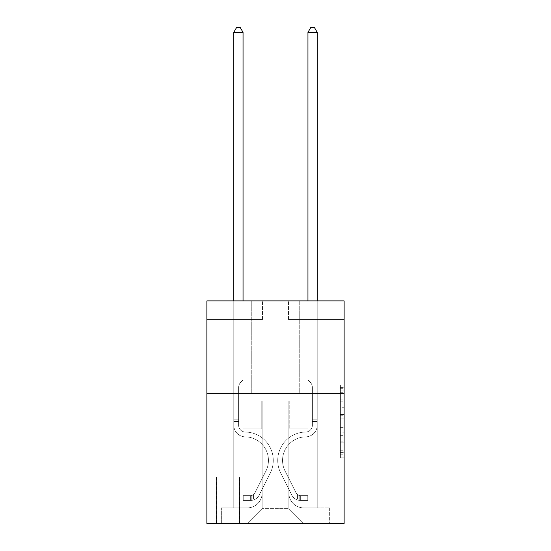<?xml version="1.0" encoding="UTF-8"?>
<svg xmlns="http://www.w3.org/2000/svg" width="551" height="551" viewBox="0 0 551 551"><rect width="100%" height="100%" fill="white"/><g stroke="black" fill="none" stroke-linecap="round" stroke-linejoin="round"><path stroke-width="0.41" stroke-dasharray="2.75 2.07" d="M340.408 407.251L340.408 418.905L344.12 418.905L344.12 454.217L344.12 388.682L344.12 418.905L340.408 418.905L340.408 387.594L340.408 457.86L340.408 385.046L340.408 452.764L344.12 452.764L340.408 452.764L344.12 452.764L340.408 452.764L340.408 441.11L340.408 457.86L344.12 457.86L344.12 385.046L344.12 452.578L344.12 424.001L340.408 424.001L344.12 424.001L344.12 441.11L344.12 390.142L340.408 390.142L344.12 390.142L344.12 457.86L344.12 388.682L344.12 457.86L340.408 457.86L340.408 385.046L344.12 385.046L344.12 388.682L344.12 385.046L344.12 388.682L344.12 385.046L344.12 387.594L344.12 385.046L340.408 385.046L340.408 390.142L344.12 390.142L340.408 390.142L340.408 407.251L344.12 407.251M299.241 300.908L299.241 393.634L251.759 393.634L299.241 393.634L251.759 393.634L299.241 393.634L299.241 300.908L251.759 300.908L251.759 393.634L251.759 300.908L299.241 300.908M239.892 477.09L216.157 477.09L239.892 477.09L239.892 523.45L216.157 523.45L239.892 523.45M216.157 477.09L216.157 523.45M344.12 414.531L344.12 410.894L344.12 414.531L340.408 414.531L340.408 399.881L340.408 443.025L340.408 432.191L344.12 432.191L340.408 432.191L340.408 457.86L344.12 457.86L340.408 457.86L344.12 457.86L340.408 457.86L340.408 385.046L344.12 385.046L340.408 385.046L344.12 385.046L340.408 385.046L340.408 414.531L344.12 414.531M344.12 393.634L344.12 523.45L206.88 523.45L206.88 393.634L344.12 393.634L344.12 300.908L288.483 300.908L344.12 300.908L344.12 319.449L344.12 300.908L206.88 300.908L262.517 300.908L206.88 300.908L206.88 393.634L344.12 393.634L206.88 393.634M233.776 319.449L233.776 507.87L247.309 507.87A14.836 14.836 0 0 0 262.145 493.035L262.145 401.052L262.145 508.614L262.145 401.052L262.145 508.614L262.145 401.052L288.855 401.052L288.855 493.035A14.836 14.836 0 0 0 303.691 507.87L317.224 507.87L317.224 319.449L317.224 507.87L317.224 319.449L317.224 507.87L317.224 319.449L317.224 507.87L317.224 319.449L317.224 507.87L317.224 319.449L317.224 507.87L329.65 507.87L303.691 507.87L317.224 507.87L303.691 507.87L317.224 507.87L303.691 507.87L317.224 507.87L303.691 507.87L317.224 507.87L317.224 319.449L307.954 319.449L317.224 319.449L307.954 319.449L317.224 319.449L307.954 319.449L317.224 319.449L307.954 319.449L317.224 319.449L307.954 319.449L317.224 319.449L307.954 319.449L317.224 319.449L317.224 507.87L303.691 507.87A14.836 14.836 0 0 1 288.855 493.035A14.836 14.836 0 0 0 303.691 507.87A14.836 14.836 0 0 1 288.855 493.035A14.836 14.836 0 0 0 303.691 507.87A14.836 14.836 0 0 1 288.855 493.035A14.836 14.836 0 0 0 303.691 507.87A14.836 14.836 0 0 1 288.855 493.035A14.836 14.836 0 0 0 303.691 507.87A14.836 14.836 0 0 1 288.855 493.035L288.855 401.052L288.855 508.614L262.145 508.614L288.855 508.614L303.691 523.45L329.65 523.45L247.309 523.45L303.691 523.45L288.855 508.614L303.691 523.45L288.855 508.614L288.855 401.052L288.855 508.614L288.855 401.052L261.773 401.052L261.773 428.871L243.046 428.871L243.046 319.449L233.776 319.449L233.776 507.87L247.309 507.87A14.836 14.836 0 0 0 262.145 493.035L262.145 401.052L261.773 401.052L261.773 428.871L243.046 428.871L243.046 319.449L233.776 319.449L233.776 507.87L247.309 507.87L221.35 507.87L247.309 507.87L233.776 507.87L233.776 319.449L233.776 507.87L233.776 319.449L233.776 507.87L233.776 319.449L233.776 507.87L233.776 319.449L243.046 319.449L233.776 319.449L243.046 319.449L233.776 319.449L243.046 319.449L233.776 319.449L243.046 319.449L233.776 319.449L243.046 319.449L233.776 319.449L233.776 507.87L233.776 319.449M262.145 493.035L262.145 401.052L261.773 401.052L261.773 428.871L243.046 428.871L243.046 319.449L243.046 428.871L243.046 319.449L243.046 428.871L243.046 319.449L243.046 428.871L243.046 319.449L243.046 428.871L243.046 319.449L243.046 428.871L261.773 428.871L243.046 428.871L261.773 428.871L243.046 428.871L261.773 428.871L243.046 428.871L261.773 428.871L243.046 428.871L261.773 428.871L261.773 401.052L261.773 428.871L261.773 401.052L261.773 428.871L261.773 401.052L261.773 428.871L261.773 401.052L261.773 428.871L261.773 401.052L262.145 401.052L261.773 401.052L262.145 401.052L261.773 401.052L262.145 401.052L261.773 401.052L262.145 401.052L261.773 401.052L262.145 401.052L262.145 493.035A14.836 14.836 0 0 1 247.309 507.87A14.836 14.836 0 0 0 262.145 493.035A14.836 14.836 0 0 1 247.309 507.87A14.836 14.836 0 0 0 262.145 493.035A14.836 14.836 0 0 1 247.309 507.87A14.836 14.836 0 0 0 262.145 493.035A14.836 14.836 0 0 1 247.309 507.87A14.836 14.836 0 0 0 262.145 493.035M344.12 319.449L288.483 319.449L344.12 319.449M206.88 319.449L262.517 319.449L206.88 319.449L206.88 300.908L206.88 319.449M216.529 523.45L239.52 523.45L216.529 523.45L216.529 477.09L239.52 477.09L239.52 523.45L239.52 477.09L216.529 477.09L216.529 523.45M221.35 523.45L247.309 523.45L262.145 508.614L247.309 523.45L262.145 508.614L247.309 523.45L221.35 523.45L221.35 507.87L221.35 523.45M289.227 401.052L288.855 401.052L289.227 401.052L288.855 401.052L289.227 401.052L288.855 401.052L289.227 401.052L288.855 401.052L289.227 401.052L288.855 401.052L289.227 401.052L288.855 401.052L289.227 401.052L289.227 428.871L289.227 401.052M288.483 319.449L288.483 300.908L288.483 319.449M262.517 319.449L262.517 300.908L262.517 319.449M329.65 507.87L329.65 523.45L329.65 507.87M307.954 319.449L307.954 428.871L289.227 428.871L307.954 428.871L289.227 428.871L307.954 428.871L289.227 428.871L307.954 428.871L289.227 428.871L307.954 428.871L289.227 428.871L307.954 428.871L289.227 428.871L307.954 428.871L307.954 319.449M340.408 418.905L344.12 418.905L340.408 418.905M340.408 387.594L340.408 385.046L340.408 387.594L344.12 387.594L340.408 387.594M340.408 442.839L340.408 427.638L340.408 442.839L344.12 442.839L340.408 442.839M340.408 427.638L340.408 424.001L344.12 424.001L340.408 424.001L340.408 427.638L344.12 427.638L340.408 427.638M340.408 399.881L340.408 390.142L340.408 399.881L344.12 399.881L340.408 399.881M340.408 385.046L344.12 385.046L340.408 385.046L340.408 388.682L340.408 385.046L344.12 385.046M340.408 457.86L344.12 457.86L340.408 457.86L340.408 454.217L340.408 457.86M233.776 300.908L233.776 425.172A11.681 11.681 143.3 0 0 245.271 436.853A11.681 11.681 143.3 0 1 233.776 425.172A11.681 11.681 143.3 0 0 245.271 436.853A11.681 11.681 143.3 0 1 233.776 425.172A11.681 11.681 143.3 0 0 245.271 436.853A11.681 11.681 143.3 0 1 233.776 425.172A11.681 11.681 143.3 0 0 245.271 436.853A11.681 11.681 143.3 0 1 233.776 425.172A11.681 11.681 143.3 0 0 245.271 436.853A11.681 11.681 143.3 0 1 233.776 425.172A11.681 11.681 143.3 0 0 245.271 436.853A11.681 11.681 143.3 0 1 233.776 425.172A11.681 11.681 -36.7 0 0 245.271 436.853A23.555 23.555 -36.7 0 1 265.947 470.981A23.555 23.555 -36.7 0 0 245.271 436.853A23.555 23.555 -36.7 0 1 265.947 470.981A23.555 23.555 -36.7 0 0 245.271 436.853A23.555 23.555 -36.7 0 1 265.947 470.981A23.555 23.555 -36.7 0 0 245.271 436.853A23.555 23.555 -36.7 0 1 265.947 470.981A23.555 23.555 -36.7 0 0 245.271 436.853A23.555 23.555 -36.7 0 1 265.947 470.981A23.555 23.555 -36.7 0 0 245.271 436.853A23.555 23.555 -36.7 0 1 265.947 470.981A23.555 23.555 -36.7 0 0 245.271 436.853A23.555 23.555 143.3 0 1 265.947 470.981L254.941 492.876L265.947 470.981A23.555 23.555 -36.7 0 0 245.271 436.853A23.555 23.555 143.3 0 1 265.947 470.981L254.941 492.876L265.947 470.981A23.555 23.555 -36.7 0 0 245.271 436.853A23.555 23.555 143.3 0 1 265.947 470.981L254.941 492.876L265.947 470.981A23.555 23.555 -36.7 0 0 245.271 436.853A23.555 23.555 143.3 0 1 265.947 470.981L254.941 492.876A5.007 5.007 143.3 0 1 253.432 494.66C250.622 495.948 250.622 495.948 253.432 494.66C250.622 495.948 250.622 495.948 253.432 494.66A5.007 5.007 -36.7 0 0 254.941 492.876L265.947 470.981L254.941 492.876A5.007 5.007 -36.7 0 1 250.65 495.631A5.007 5.007 -36.7 0 0 254.941 492.876A5.007 5.007 143.3 0 1 253.432 494.66C250.622 495.948 250.622 495.948 253.432 494.66C250.622 495.948 250.622 495.948 253.432 494.66A5.007 5.007 -36.7 0 0 254.941 492.876L265.947 470.981A23.555 23.555 -29.7 0 0 245.271 436.853A23.555 23.555 143.3 0 1 265.947 470.981L254.941 492.876A5.007 5.007 -36.7 0 1 250.65 495.631A5.007 5.007 -36.7 0 0 254.941 492.876A5.007 5.007 143.3 0 1 253.432 494.66C250.622 495.948 250.622 495.948 253.432 494.66C250.622 495.948 250.622 495.948 253.432 494.66A5.007 5.007 -36.7 0 0 254.941 492.876L265.947 470.981L254.941 492.876A5.007 5.007 -36.7 0 1 250.65 495.631A5.007 5.007 -36.7 0 0 254.941 492.876A5.007 5.007 143.3 0 1 253.432 494.66C250.622 495.948 250.622 495.948 253.432 494.66C250.622 495.948 250.622 495.948 253.432 494.66A5.007 5.007 -36.7 0 0 254.941 492.876L265.947 470.981L254.941 492.876A5.007 5.007 -36.7 0 1 250.65 495.631A5.007 5.007 -36.7 0 0 254.941 492.876A5.007 5.007 143.3 0 1 253.432 494.66C250.622 495.948 250.622 495.948 253.432 494.66C250.622 495.948 250.622 495.948 253.432 494.66A5.007 5.007 -36.7 0 0 254.941 492.876L265.947 470.981L254.941 492.876A5.007 5.007 -36.7 0 1 250.65 495.631A5.007 5.007 -36.7 0 0 254.941 492.876A5.007 5.007 150.3 0 1 253.432 494.66A5.007 5.007 -29.7 0 0 254.941 492.876L265.947 470.981L254.941 492.876A5.007 5.007 -29.7 0 1 250.65 495.631L243.232 495.631L243.232 500.453L243.232 495.631L250.65 495.631L250.65 500.453L243.232 500.453L250.65 500.453L250.65 495.631L243.232 495.631L243.232 500.453L243.232 495.631L250.65 495.631L250.65 500.453L243.232 500.453L250.65 500.453L250.65 495.631L243.232 495.631L243.232 500.453L243.232 495.631L250.65 495.631L250.65 500.453L243.232 500.453L250.65 500.453L250.65 495.631L243.232 495.631L243.232 500.453L243.232 495.631L250.65 495.631L250.65 500.453L243.232 500.453L250.65 500.453L250.65 495.631L243.232 495.631L243.232 500.453L243.232 495.631L250.65 495.631L250.65 500.453L243.232 500.453L250.65 500.453L250.65 495.631L243.232 495.631L250.65 495.631L250.65 500.453L250.65 495.631A5.007 5.007 -29.7 0 0 254.941 492.876L265.947 470.981A23.555 23.555 -29.7 0 0 245.271 436.853A11.681 11.681 143.3 0 1 233.776 425.172L233.776 32.371L243.046 32.371L243.046 379.908L240.952 382.001A8.058 8.058 -29.7 0 0 238.597 387.697A8.058 8.058 150.3 0 1 240.952 382.001L243.046 379.908L243.046 32.371L233.776 32.371L243.046 32.371L240.264 27.55L236.558 27.55L240.264 27.55L236.558 27.55L233.776 32.371L243.046 32.371L240.264 27.55L236.558 27.55L233.776 32.371L243.046 32.371L243.046 379.908L240.952 382.001A8.058 8.058 -36.7 0 0 238.597 387.697A8.058 8.058 143.3 0 1 240.952 382.001L243.046 379.908L243.046 32.371L233.776 32.371L243.046 32.371L240.264 27.55L236.558 27.55L240.264 27.55L236.558 27.55L233.776 32.371L243.046 32.371L240.264 27.55L236.558 27.55L233.776 32.371L233.776 425.172A11.681 11.681 -29.7 0 0 245.271 436.853A11.681 11.681 150.3 0 1 233.776 425.172L233.776 32.371L233.776 425.172A11.681 11.681 -36.7 0 0 245.271 436.853A11.681 11.681 150.3 0 1 233.776 425.172L233.776 32.371L243.046 32.371L243.046 379.908L240.952 382.001A8.058 8.058 -36.7 0 0 238.597 387.697A8.058 8.058 143.3 0 1 240.952 382.001L243.046 379.908L243.046 32.371L240.264 27.55L236.558 27.55L233.776 32.371L233.776 425.172A11.681 11.681 -36.7 0 0 245.271 436.853A11.681 11.681 150.3 0 1 233.776 425.172L233.776 32.371L236.558 27.55L240.264 27.55L243.046 32.371L243.046 379.908L240.952 382.001A8.058 8.058 -36.7 0 0 238.597 387.697A8.058 8.058 143.3 0 1 240.952 382.001L243.046 379.908L243.046 32.371L233.776 32.371L233.776 425.172A11.681 11.681 -36.7 0 0 245.271 436.853A23.555 23.555 150.3 0 1 265.947 470.981A23.555 23.555 -29.7 0 0 245.271 436.853A11.681 11.681 143.3 0 1 233.776 425.172L233.776 32.371L236.558 27.55L233.776 32.371L243.046 32.371L240.264 27.55L243.046 32.371L243.046 379.908L240.952 382.001A8.058 8.058 -36.7 0 0 238.597 387.697A8.058 8.058 143.3 0 1 240.952 382.001L243.046 379.908L243.046 32.371L240.264 27.55L236.558 27.55L233.776 32.371L233.776 425.172A11.681 11.681 -36.7 0 0 245.271 436.853A11.681 11.681 143.3 0 1 233.776 425.172L233.776 32.371L236.558 27.55L233.776 32.371M238.597 419.228L233.776 419.228L238.597 419.228L238.597 425.172L238.597 387.697A8.058 8.058 143.3 0 1 240.952 382.001A8.058 8.058 -36.7 0 0 238.597 387.697L238.597 425.172L238.597 419.228L233.776 419.228L238.597 419.228L238.597 425.172A6.86 6.86 -29.7 0 0 245.347 432.032A6.86 6.86 150.3 0 1 238.597 425.172L238.597 387.697L238.597 425.172A6.86 6.86 -36.7 0 0 245.347 432.032A6.86 6.86 150.3 0 1 238.597 425.172L238.597 387.697L238.597 425.172L238.597 419.228L233.776 419.228L238.597 419.228L238.597 425.172A6.86 6.86 -36.7 0 0 245.347 432.032A6.86 6.86 150.3 0 1 238.597 425.172L238.597 387.697L238.597 425.172A6.86 6.86 -36.7 0 0 245.347 432.032A28.377 28.377 150.3 0 1 270.252 473.144A28.377 28.377 -29.7 0 0 245.347 432.032A6.86 6.86 143.3 0 1 238.597 425.172L238.597 419.228M250.65 500.453A9.828 9.828 -29.7 0 0 259.245 495.039L270.252 473.144A28.377 28.377 -29.7 0 0 245.347 432.032A6.86 6.86 143.3 0 1 238.597 425.172A6.86 6.86 -36.7 0 0 245.347 432.032A6.86 6.86 143.3 0 1 238.597 425.172L238.597 387.697L238.597 425.172A6.86 6.86 -36.7 0 0 245.347 432.032A28.377 28.377 143.3 0 1 270.252 473.144A28.377 28.377 -29.7 0 0 245.347 432.032A6.86 6.86 143.3 0 1 238.597 425.172A6.86 6.86 143.3 0 0 245.347 432.032A6.86 6.86 143.3 0 1 238.597 425.172A6.86 6.86 143.3 0 0 245.347 432.032A28.377 28.377 143.3 0 1 270.252 473.144L259.245 495.039L270.252 473.144A28.377 28.377 -36.7 0 0 245.347 432.032A6.86 6.86 143.3 0 1 238.597 425.172A6.86 6.86 143.3 0 0 245.347 432.032A28.377 28.377 143.3 0 1 270.252 473.144A28.377 28.377 -36.7 0 0 245.347 432.032A6.86 6.86 143.3 0 1 238.597 425.172A6.86 6.86 143.3 0 0 245.347 432.032A6.86 6.86 143.3 0 1 238.597 425.172A6.86 6.86 143.3 0 0 245.347 432.032A28.377 28.377 143.3 0 1 270.252 473.144A28.377 28.377 -36.7 0 0 245.347 432.032A6.86 6.86 143.3 0 1 238.597 425.172A6.86 6.86 143.3 0 0 245.347 432.032A28.377 28.377 143.3 0 1 270.252 473.144L259.245 495.039L270.252 473.144A28.377 28.377 -36.7 0 0 245.347 432.032A28.377 28.377 -36.7 0 1 270.252 473.144A28.377 28.377 -36.7 0 0 245.347 432.032A28.377 28.377 -36.7 0 1 270.252 473.144L259.245 495.039A9.828 9.828 150.3 0 1 253.432 499.998A9.828 9.828 -29.7 0 0 259.245 495.039L270.252 473.144A28.377 28.377 -36.7 0 0 245.347 432.032A28.377 28.377 -36.7 0 1 270.252 473.144L259.245 495.039L270.252 473.144A28.377 28.377 -36.7 0 0 245.347 432.032A28.377 28.377 -36.7 0 1 270.252 473.144A28.377 28.377 -36.7 0 0 245.347 432.032A28.377 28.377 -36.7 0 1 270.252 473.144L259.245 495.039L270.252 473.144A28.377 28.377 -36.7 0 0 245.347 432.032A28.377 28.377 -36.7 0 1 270.252 473.144L259.245 495.039A9.828 9.828 143.3 0 1 253.432 499.998C250.574 500.604 250.574 500.604 253.432 499.998C250.574 500.604 250.574 500.604 253.432 499.998A9.828 9.828 -36.7 0 0 259.245 495.039L270.252 473.144L259.245 495.039A9.828 9.828 143.3 0 1 253.432 499.998C250.574 500.604 250.574 500.604 253.432 499.998C250.574 500.604 250.574 500.604 253.432 499.998A9.828 9.828 -36.7 0 0 259.245 495.039L270.252 473.144L259.245 495.039A9.828 9.828 143.3 0 1 253.432 499.998C250.574 500.604 250.574 500.604 253.432 499.998C250.574 500.604 250.574 500.604 253.432 499.998A9.828 9.828 -36.7 0 0 259.245 495.039L270.252 473.144L259.245 495.039A9.828 9.828 143.3 0 1 253.432 499.998C250.574 500.604 250.574 500.604 253.432 499.998C250.574 500.604 250.574 500.604 253.432 499.998A9.828 9.828 -36.7 0 0 259.245 495.039L270.252 473.144L259.245 495.039A9.828 9.828 143.3 0 1 253.432 499.998C250.574 500.604 250.574 500.604 253.432 499.998C250.574 500.604 250.574 500.604 253.432 499.998A9.828 9.828 -36.7 0 0 259.245 495.039A9.828 9.828 -29.7 0 1 250.65 500.453A9.828 9.828 -36.7 0 0 259.245 495.039A9.828 9.828 -36.7 0 1 250.65 500.453A9.828 9.828 -36.7 0 0 259.245 495.039A9.828 9.828 -36.7 0 1 250.65 500.453A9.828 9.828 -36.7 0 0 259.245 495.039A9.828 9.828 -36.7 0 1 250.65 500.453A9.828 9.828 -36.7 0 0 259.245 495.039A9.828 9.828 -36.7 0 1 250.65 500.453A9.828 9.828 -36.7 0 0 259.245 495.039A9.828 9.828 -36.7 0 1 250.65 500.453L243.232 500.453L250.65 500.453M307.954 300.908L307.954 32.371L317.224 32.371L314.442 27.55L317.224 32.371L317.224 425.172A11.681 11.681 -143.4 0 1 305.729 436.853A11.681 11.681 -143.4 0 0 317.224 425.172A11.681 11.681 -143.4 0 1 305.729 436.853A11.681 11.681 -143.4 0 0 317.224 425.172A11.681 11.681 -143.4 0 1 305.729 436.853A11.681 11.681 -143.4 0 0 317.224 425.172A11.681 11.681 -143.4 0 1 305.729 436.853A11.681 11.681 -143.4 0 0 317.224 425.172A11.681 11.681 -143.4 0 1 305.729 436.853A11.681 11.681 -143.4 0 0 317.224 425.172A11.681 11.681 -143.4 0 1 305.729 436.853A11.681 11.681 -143.4 0 0 317.224 425.172A11.681 11.681 36.7 0 1 305.729 436.853A23.555 23.555 36.6 0 0 285.053 470.981A23.555 23.555 36.6 0 1 305.729 436.853A23.555 23.555 36.6 0 0 285.053 470.981A23.555 23.555 36.6 0 1 305.729 436.853A23.555 23.555 36.6 0 0 285.053 470.981A23.555 23.555 36.6 0 1 305.729 436.853A23.555 23.555 36.6 0 0 285.053 470.981A23.555 23.555 36.6 0 1 305.729 436.853A23.555 23.555 36.6 0 0 285.053 470.981A23.555 23.555 36.6 0 1 305.729 436.853A23.555 23.555 36.6 0 0 285.053 470.981A23.555 23.555 36.6 0 1 305.729 436.853A23.555 23.555 -143.3 0 0 285.053 470.981L296.059 492.876L285.053 470.981A23.555 23.555 36.6 0 1 305.729 436.853A23.555 23.555 -143.3 0 0 285.053 470.981L296.059 492.876L285.053 470.981A23.555 23.555 36.6 0 1 305.729 436.853A23.555 23.555 -143.3 0 0 285.053 470.981L296.059 492.876L285.053 470.981A23.555 23.555 36.6 0 1 305.729 436.853A23.555 23.555 -143.3 0 0 285.053 470.981L296.059 492.876A5.007 5.007 -143.3 0 0 297.568 494.66C300.378 495.948 300.378 495.948 297.568 494.66C300.378 495.948 300.378 495.948 297.568 494.66A5.007 5.007 36.6 0 1 296.059 492.876L285.053 470.981L296.059 492.876A5.007 5.007 36.6 0 0 300.35 495.631A5.007 5.007 36.6 0 1 296.059 492.876A5.007 5.007 -143.3 0 0 297.568 494.66C300.378 495.948 300.378 495.948 297.568 494.66C300.378 495.948 300.378 495.948 297.568 494.66A5.007 5.007 36.6 0 1 296.059 492.876L285.053 470.981A23.555 23.555 29.6 0 1 305.729 436.853A23.555 23.555 -143.3 0 0 285.053 470.981L296.059 492.876A5.007 5.007 36.6 0 0 300.35 495.631A5.007 5.007 36.6 0 1 296.059 492.876A5.007 5.007 -143.3 0 0 297.568 494.66C300.378 495.948 300.378 495.948 297.568 494.66C300.378 495.948 300.378 495.948 297.568 494.66A5.007 5.007 36.6 0 1 296.059 492.876L285.053 470.981L296.059 492.876A5.007 5.007 36.6 0 0 300.35 495.631A5.007 5.007 36.6 0 1 296.059 492.876A5.007 5.007 -143.3 0 0 297.568 494.66C300.378 495.948 300.378 495.948 297.568 494.66C300.378 495.948 300.378 495.948 297.568 494.66A5.007 5.007 36.6 0 1 296.059 492.876L285.053 470.981L296.059 492.876A5.007 5.007 36.6 0 0 300.35 495.631A5.007 5.007 36.6 0 1 296.059 492.876A5.007 5.007 -143.3 0 0 297.568 494.66C300.378 495.948 300.378 495.948 297.568 494.66C300.378 495.948 300.378 495.948 297.568 494.66A5.007 5.007 36.6 0 1 296.059 492.876L285.053 470.981L296.059 492.876A5.007 5.007 36.6 0 0 300.35 495.631A5.007 5.007 36.6 0 1 296.059 492.876A5.007 5.007 -150.3 0 0 297.568 494.66A5.007 5.007 29.6 0 1 296.059 492.876L285.053 470.981L296.059 492.876A5.007 5.007 29.6 0 0 300.35 495.631L307.768 495.631L307.768 500.453L307.768 495.631L300.35 495.631L300.35 500.453L307.768 500.453L300.35 500.453L300.35 495.631L307.768 495.631L307.768 500.453L307.768 495.631L300.35 495.631L300.35 500.453L307.768 500.453L300.35 500.453L300.35 495.631L307.768 495.631L307.768 500.453L307.768 495.631L300.35 495.631L300.35 500.453L307.768 500.453L300.35 500.453L300.35 495.631L307.768 495.631L307.768 500.453L307.768 495.631L300.35 495.631L300.35 500.453L307.768 500.453L300.35 500.453L300.35 495.631L307.768 495.631L307.768 500.453L307.768 495.631L300.35 495.631L300.35 500.453L307.768 500.453L300.35 500.453L300.35 495.631L307.768 495.631L300.35 495.631L300.35 500.453L300.35 495.631A5.007 5.007 29.6 0 1 296.059 492.876L285.053 470.981A23.555 23.555 29.6 0 1 305.729 436.853A11.681 11.681 -143.4 0 0 317.224 425.172L317.224 32.371L307.954 32.371L307.954 379.908L310.048 382.001A8.058 8.058 29.6 0 1 312.403 387.697A8.058 8.058 -150.4 0 0 310.048 382.001L307.954 379.908L307.954 32.371L317.224 32.371L307.954 32.371L310.736 27.55L314.442 27.55L310.736 27.55L314.442 27.55L317.224 32.371L307.954 32.371L310.736 27.55L314.442 27.55L317.224 32.371L307.954 32.371L307.954 379.908L310.048 382.001A8.058 8.058 36.6 0 1 312.403 387.697A8.058 8.058 -143.4 0 0 310.048 382.001L307.954 379.908L307.954 32.371L317.224 32.371L307.954 32.371L310.736 27.55L314.442 27.55L310.736 27.55L314.442 27.55L317.224 32.371L317.224 425.172A11.681 11.681 29.7 0 1 305.729 436.853A11.681 11.681 -150.4 0 0 317.224 425.172L317.224 32.371L317.224 425.172A11.681 11.681 36.7 0 1 305.729 436.853A11.681 11.681 -150.4 0 0 317.224 425.172L317.224 32.371L314.442 27.55L310.736 27.55L307.954 32.371L307.954 379.908L310.048 382.001A8.058 8.058 36.6 0 1 312.403 387.697A8.058 8.058 -143.4 0 0 310.048 382.001L307.954 379.908L307.954 32.371L317.224 32.371L317.224 425.172A11.681 11.681 36.7 0 1 305.729 436.853A11.681 11.681 -150.4 0 0 317.224 425.172L317.224 32.371L314.442 27.55L317.224 32.371L307.954 32.371L310.736 27.55L307.954 32.371L307.954 379.908L310.048 382.001A8.058 8.058 36.6 0 1 312.403 387.697A8.058 8.058 -143.4 0 0 310.048 382.001L307.954 379.908L307.954 32.371L310.736 27.55L314.442 27.55L317.224 32.371L317.224 425.172A11.681 11.681 36.7 0 1 305.729 436.853A23.555 23.555 -150.3 0 0 285.053 470.981A23.555 23.555 29.6 0 1 305.729 436.853A11.681 11.681 -143.4 0 0 317.224 425.172L317.224 32.371L314.442 27.55L310.736 27.55L307.954 32.371L307.954 379.908L310.048 382.001A8.058 8.058 36.6 0 1 312.403 387.697A8.058 8.058 -143.4 0 0 310.048 382.001L307.954 379.908L307.954 32.371L317.224 32.371L317.224 425.172A11.681 11.681 36.7 0 1 305.729 436.853A11.681 11.681 -143.4 0 0 317.224 425.172L317.224 300.908M312.403 419.228L317.224 419.228L312.403 419.228L312.403 425.172L312.403 387.697A8.058 8.058 -143.4 0 0 310.048 382.001A8.058 8.058 36.6 0 1 312.403 387.697L312.403 425.172L312.403 419.228L317.224 419.228L312.403 419.228L312.403 425.172A6.86 6.86 29.6 0 1 305.653 432.032A6.86 6.86 -150.4 0 0 312.403 425.172L312.403 387.697L312.403 425.172A6.86 6.86 36.6 0 1 305.653 432.032A6.86 6.86 -150.4 0 0 312.403 425.172L312.403 387.697L312.403 425.172L312.403 419.228L317.224 419.228L312.403 419.228L312.403 425.172A6.86 6.86 36.6 0 1 305.653 432.032A6.86 6.86 -150.3 0 0 312.403 425.172L312.403 387.697L312.403 425.172A6.86 6.86 36.6 0 1 305.653 432.032A28.377 28.377 -150.4 0 0 280.748 473.144A28.377 28.377 29.6 0 1 305.653 432.032A6.86 6.86 -143.4 0 0 312.403 425.172L312.403 419.228M300.35 500.453A9.828 9.828 29.6 0 1 291.755 495.039L280.748 473.144A28.377 28.377 29.6 0 1 305.653 432.032A6.86 6.86 -143.4 0 0 312.403 425.172A6.86 6.86 36.6 0 1 305.653 432.032A6.86 6.86 -143.3 0 0 312.403 425.172L312.403 387.697L312.403 425.172A6.86 6.86 36.6 0 1 305.653 432.032A28.377 28.377 -143.4 0 0 280.748 473.144A28.377 28.377 29.7 0 1 305.653 432.032A6.86 6.86 -143.4 0 0 312.403 425.172A6.86 6.86 -143.4 0 1 305.653 432.032A6.86 6.86 -143.3 0 0 312.403 425.172A6.86 6.86 -143.4 0 1 305.653 432.032A28.377 28.377 -143.4 0 0 280.748 473.144L291.755 495.039L280.748 473.144A28.377 28.377 36.6 0 1 305.653 432.032A6.86 6.86 -143.4 0 0 312.403 425.172A6.86 6.86 -143.3 0 1 305.653 432.032A28.377 28.377 -143.4 0 0 280.748 473.144A28.377 28.377 36.6 0 1 305.653 432.032A6.86 6.86 -143.4 0 0 312.403 425.172A6.86 6.86 -143.4 0 1 305.653 432.032A6.86 6.86 -143.3 0 0 312.403 425.172A6.86 6.86 -143.4 0 1 305.653 432.032A28.377 28.377 -143.4 0 0 280.748 473.144A28.377 28.377 36.7 0 1 305.653 432.032A6.86 6.86 -143.4 0 0 312.403 425.172A6.86 6.86 -143.3 0 1 305.653 432.032A28.377 28.377 -143.4 0 0 280.748 473.144L291.755 495.039L280.748 473.144A28.377 28.377 36.6 0 1 305.653 432.032A28.377 28.377 36.6 0 0 280.748 473.144A28.377 28.377 36.7 0 1 305.653 432.032A28.377 28.377 36.6 0 0 280.748 473.144L291.755 495.039A9.828 9.828 -150.4 0 0 297.568 499.998A9.828 9.828 29.7 0 1 291.755 495.039L280.748 473.144A28.377 28.377 36.6 0 1 305.653 432.032A28.377 28.377 36.7 0 0 280.748 473.144L291.755 495.039L280.748 473.144A28.377 28.377 36.6 0 1 305.653 432.032A28.377 28.377 36.6 0 0 280.748 473.144A28.377 28.377 36.7 0 1 305.653 432.032A28.377 28.377 36.6 0 0 280.748 473.144L291.755 495.039L280.748 473.144A28.377 28.377 36.6 0 1 305.653 432.032A28.377 28.377 36.7 0 0 280.748 473.144L291.755 495.039A9.828 9.828 -143.4 0 0 297.568 499.998C300.426 500.604 300.426 500.604 297.568 499.998C300.426 500.604 300.426 500.604 297.568 499.998A9.828 9.828 36.7 0 1 291.755 495.039L280.748 473.144L291.755 495.039A9.828 9.828 -143.4 0 0 297.568 499.998C300.426 500.604 300.426 500.604 297.568 499.998C300.426 500.604 300.426 500.604 297.568 499.998A9.828 9.828 36.7 0 1 291.755 495.039L280.748 473.144L291.755 495.039A9.828 9.828 -143.4 0 0 297.568 499.998C300.426 500.604 300.426 500.604 297.568 499.998C300.426 500.604 300.426 500.604 297.568 499.998A9.828 9.828 36.7 0 1 291.755 495.039L280.748 473.144L291.755 495.039A9.828 9.828 -143.4 0 0 297.568 499.998C300.426 500.604 300.426 500.604 297.568 499.998C300.426 500.604 300.426 500.604 297.568 499.998A9.828 9.828 36.7 0 1 291.755 495.039L280.748 473.144L291.755 495.039A9.828 9.828 -143.4 0 0 297.568 499.998C300.426 500.604 300.426 500.604 297.568 499.998C300.426 500.604 300.426 500.604 297.568 499.998A9.828 9.828 36.7 0 1 291.755 495.039A9.828 9.828 29.6 0 0 300.35 500.453A9.828 9.828 36.6 0 1 291.755 495.039A9.828 9.828 36.6 0 0 300.35 500.453A9.828 9.828 36.6 0 1 291.755 495.039A9.828 9.828 36.6 0 0 300.35 500.453A9.828 9.828 36.6 0 1 291.755 495.039A9.828 9.828 36.6 0 0 300.35 500.453A9.828 9.828 36.6 0 1 291.755 495.039A9.828 9.828 36.6 0 0 300.35 500.453A9.828 9.828 36.6 0 1 291.755 495.039A9.828 9.828 36.6 0 0 300.35 500.453L307.768 500.453L300.35 500.453M243.046 32.371L240.264 27.55L243.046 32.371L243.046 379.908L240.952 382.001L243.046 379.908L243.046 300.908M307.954 32.371L310.736 27.55L307.954 32.371L310.736 27.55L314.442 27.55L317.224 32.371M253.432 499.998C250.574 500.604 250.574 500.604 253.432 499.998C250.574 500.604 250.574 500.604 253.432 499.998L253.432 494.66C250.622 495.948 250.622 495.948 253.432 494.66C250.622 495.948 250.622 495.948 253.432 494.66L253.432 499.998M243.232 500.453L243.232 495.631L243.232 500.453M307.954 379.908L310.048 382.001L307.954 379.908M297.568 499.998C300.426 500.604 300.426 500.604 297.568 499.998C300.426 500.604 300.426 500.604 297.568 499.998L297.568 494.66C300.378 495.948 300.378 495.948 297.568 494.66C300.378 495.948 300.378 495.948 297.568 494.66L297.568 499.998M307.768 500.453L307.768 495.631L307.768 500.453M340.408 441.11L344.12 441.11L340.408 441.11M340.408 435.648L344.12 435.648M340.408 401.789L344.12 401.789L340.408 401.789M340.408 388.682L344.12 388.682M340.408 454.217L344.12 454.217M340.408 450.215L344.12 450.215M340.408 392.691L344.12 392.691M340.408 415.261L344.12 415.261L340.408 415.261M340.408 435.834L344.12 435.834L340.408 435.834M340.408 443.025L344.12 443.025L340.408 443.025M340.408 410.894L344.12 410.894L340.408 410.894M238.597 421.453L233.776 421.453L238.597 421.453M312.403 421.453L317.224 421.453L312.403 421.453M340.408 452.578L344.12 452.578M340.408 452.764L344.12 452.764M340.408 390.142L344.12 390.142M251.208 495.576L251.208 500.425L251.208 495.576M299.792 495.576L299.792 500.425L299.792 495.576"/><path stroke-width="0.83" d="M344.12 393.634L344.12 523.45L206.88 523.45L206.88 300.908L344.12 300.908L344.12 393.634L206.88 393.634M243.046 300.908L243.046 32.371L233.776 32.371L233.776 300.908M233.776 32.371L236.558 27.55L240.264 27.55L243.046 32.371M317.224 300.908L317.224 32.371L307.954 32.371L307.954 300.908M307.954 32.371L310.736 27.55L314.442 27.55L317.224 32.371"/></g></svg>
